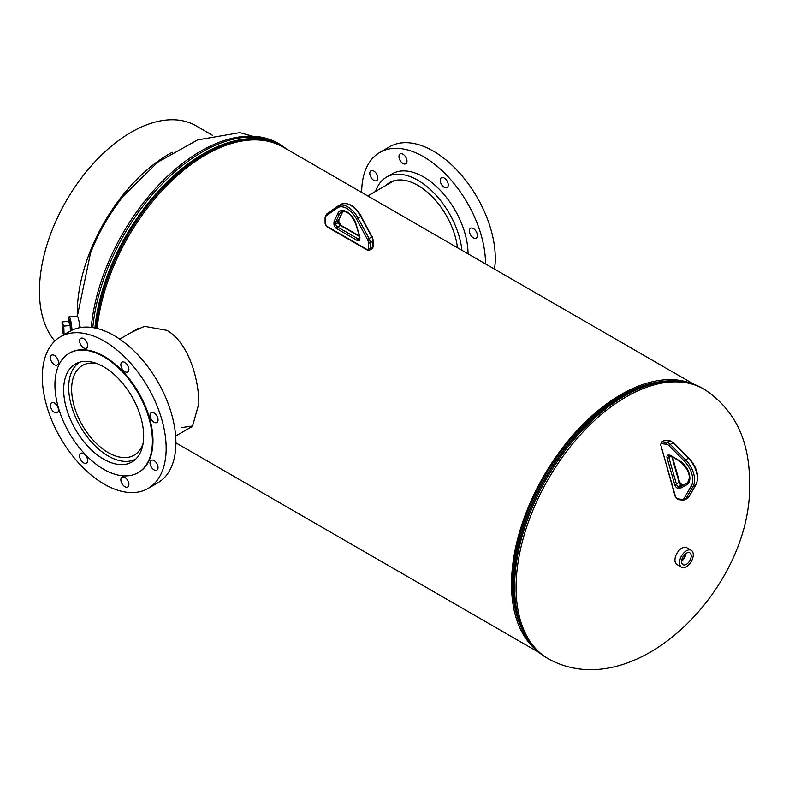 <?xml version="1.0" encoding="UTF-8"?>
<svg xmlns="http://www.w3.org/2000/svg" width="789" height="789" viewBox="0 0 789 789"><rect width="100%" height="100%" fill="white"/><g stroke="black" fill="none" stroke-linecap="round" stroke-linejoin="round"><path stroke-width="1.18" d="M144.92 326.261L134.83 330.423M188.601 428.545L192.417 426.474L198.838 403.702C198.956 379.331 188.443 342.337 166.854 330.354L144.495 326.34L131.694 332.189M621.022 395.861A153.263 88.486 -60 0 1 662.701 381.422A153.263 88.486 -60 0 0 512.653 583.564A153.263 88.486 -60 0 0 520.987 626.88A153.263 88.486 -60 0 1 621.022 395.861M536.599 650.294A154.881 89.423 -60 0 1 521.943 524.33A154.881 89.423 -60 0 1 621.022 394.539A154.881 89.423 -60 0 1 690.789 383.237M97.126 328.48A154.881 89.423 -60 0 1 205.811 154.822A154.881 89.423 -60 0 1 283.251 147.148L694.073 384.332M175.908 442.856L539.193 652.592M182.032 427.52L193.009 425.932M78.88 320.669L80.291 327.573M124.869 486.685A5.681 3.274 -120 0 0 127.7 486.971A5.681 3.274 -120 0 0 128.577 482.424A5.681 3.274 -120 0 0 124.869 477.424A5.681 3.274 -120 0 0 122.029 477.138A5.681 3.274 -120 0 0 121.161 481.684A5.681 3.274 -120 0 0 124.869 486.685M83.614 462.877A5.681 3.274 -120 0 0 86.455 463.153A5.681 3.274 -120 0 0 87.323 458.606A5.681 3.274 -120 0 0 83.614 453.606A5.681 3.274 -120 0 0 80.774 453.32A5.681 3.274 -120 0 0 79.906 457.867A5.681 3.274 -120 0 0 83.614 462.877M54.451 412.351A5.681 3.274 -120 0 0 57.281 412.627A5.681 3.274 -120 0 0 58.159 408.081A5.681 3.274 -120 0 0 54.451 403.08A5.681 3.274 -120 0 0 51.61 402.804A5.681 3.274 -120 0 0 50.743 407.351A5.681 3.274 -120 0 0 54.451 412.351M54.451 364.715A5.681 3.274 -120 0 0 57.281 365.001A5.681 3.274 -120 0 0 58.159 360.455A5.681 3.274 -120 0 0 54.451 355.444A5.681 3.274 -120 0 0 51.61 355.168A5.681 3.274 -120 0 0 50.743 359.715A5.681 3.274 -120 0 0 54.451 364.715M83.614 347.88A5.681 3.274 -120 0 0 86.455 348.156A5.681 3.274 -120 0 0 87.323 343.609A5.681 3.274 -120 0 0 83.614 338.609A5.681 3.274 -120 0 0 80.774 338.323A5.681 3.274 -120 0 0 79.906 342.88A5.681 3.274 -120 0 0 83.614 347.88M124.869 371.698A5.681 3.274 -120 0 0 127.7 371.974A5.681 3.274 -120 0 0 128.577 367.427A5.681 3.274 -120 0 0 124.869 362.427A5.681 3.274 -120 0 0 122.029 362.141A5.681 3.274 -120 0 0 121.161 366.688A5.681 3.274 -120 0 0 124.869 371.698M154.033 422.214A5.681 3.274 -120 0 0 156.873 422.5A5.681 3.274 -120 0 0 157.741 417.943A5.681 3.274 -120 0 0 154.033 412.943A5.681 3.274 -120 0 0 151.192 412.667A5.681 3.274 -120 0 0 150.324 417.213A5.681 3.274 -120 0 0 154.033 422.214M154.033 469.849A5.681 3.274 -120 0 0 156.873 470.126A5.681 3.274 -120 0 0 157.741 465.579A5.681 3.274 -120 0 0 154.033 460.579A5.681 3.274 -120 0 0 151.192 460.293A5.681 3.274 -120 0 0 150.324 464.849A5.681 3.274 -120 0 0 154.033 469.849M103.665 366.796A56.561 32.655 60 0 1 140.62 416.641A56.561 32.655 60 0 1 131.95 461.969A56.561 32.655 60 0 1 103.665 459.168A56.561 32.655 60 0 1 66.71 409.323A56.561 32.655 60 0 1 75.389 363.995A56.561 32.655 60 0 1 103.665 366.796M103.665 469.258A68.919 39.795 60 0 1 58.642 408.515A68.919 39.795 60 0 1 69.205 353.285A68.919 39.795 60 0 1 103.665 356.707A68.919 39.795 60 0 1 148.697 417.44A68.919 39.795 60 0 1 138.124 472.67A68.919 39.795 60 0 1 103.665 469.258M69.491 353.127A68.919 39.795 60 0 1 69.777 352.959A68.919 39.795 60 0 1 104.237 356.372A68.919 39.795 60 0 1 149.269 417.105A68.919 39.795 60 0 1 138.706 472.335A68.919 39.795 60 0 1 138.41 472.503M104.237 484.15A87.569 50.565 60 0 1 47.034 406.986A87.569 50.565 60 0 1 60.457 336.804A87.569 50.565 60 0 1 104.237 341.144A87.569 50.565 60 0 1 161.449 418.318A87.569 50.565 60 0 1 148.026 488.49A87.569 50.565 60 0 1 104.237 484.15M60.457 336.804L70.201 331.183A87.569 50.565 60 0 1 113.991 335.512A87.569 50.565 60 0 1 171.193 412.686A87.569 50.565 60 0 1 157.77 482.858L148.026 488.49M97.106 363.63A51.768 29.893 -120 0 0 83.348 364.972A51.768 29.893 -120 0 0 82.372 365.494A51.768 29.893 -120 0 0 81.888 424.443A51.768 29.893 -120 0 0 133.163 455.687A51.768 29.893 -120 0 0 134.14 455.164A51.768 29.893 -120 0 0 143.125 443.339M79.876 362.112A55.95 32.3 -120 0 0 79.965 425.932A55.95 32.3 -120 0 0 135.175 459.346A55.95 32.3 -120 0 0 135.826 459.011M683.087 556.62A6.815 3.935 120 0 0 682.919 564.599A6.815 3.935 120 0 0 689.714 560.871A6.815 3.935 120 0 0 689.734 552.803A6.815 3.935 120 0 0 683.087 556.62M681.597 561.028A6.598 3.807 120 0 0 684.527 557.872A6.598 3.807 120 0 0 685.976 553.444M681.676 560.387A5.878 3.393 120 0 0 684.181 557.645A5.878 3.393 120 0 0 685.463 553.829M681.696 560.259A5.878 3.393 120 0 0 684.093 557.596A5.878 3.393 120 0 0 685.365 553.908M691.263 550.318L686.677 547.665A9.734 5.622 120 0 0 677.08 553.059A9.734 5.622 120 0 0 676.952 564.52L681.538 567.173A9.734 5.622 120 0 0 691.134 561.778A9.734 5.622 120 0 0 691.263 550.318A9.734 5.622 120 0 0 681.666 555.703A9.734 5.622 120 0 0 681.538 567.173M79.867 327.652A11.352 1.568 -95.7 0 0 77.135 316.034L69.136 316.823A11.352 1.568 -95.7 0 0 68.633 317.72A11.352 1.568 -95.7 0 0 68.377 319.959M72.016 330.216A11.352 1.568 -95.7 0 0 69.136 316.823M71.631 330.404A8.531 1.183 -95.7 0 0 69.422 319.634L68.623 319.713A8.531 1.183 -95.7 0 0 68.091 321.35M70.852 330.818A8.531 1.183 -95.7 0 0 68.623 319.713M70.369 331.084L70.162 325.482L68.416 321.32L62.025 321.951L62.37 331.548L63.771 334.891M64.087 334.714L63.771 326.113L70.162 325.482M63.771 326.113L62.025 321.951M90.084 254.275A128.114 73.969 -60 0 1 124.78 194.291M212.626 135.402L196.057 125.836A129.741 74.906 120 0 0 96.08 160.591A129.741 74.906 120 0 0 39.45 291.161A129.741 74.906 120 0 0 54.845 341.006M77.312 316.083A129.741 74.906 -60 0 1 77.273 312.996A129.741 74.906 -60 0 1 172.268 152.287M444.237 187.309A5.681 3.274 -120 0 0 447.067 187.595A5.681 3.274 -120 0 0 447.945 183.038A5.681 3.274 -120 0 0 444.237 178.038A5.681 3.274 -120 0 0 441.396 177.762A5.681 3.274 -120 0 0 440.528 182.308A5.681 3.274 -120 0 0 444.237 187.309M402.982 163.491A5.681 3.274 -120 0 0 405.822 163.777A5.681 3.274 -120 0 0 406.69 159.23A5.681 3.274 -120 0 0 402.982 154.22A5.681 3.274 -120 0 0 400.141 153.944A5.681 3.274 -120 0 0 399.273 158.49A5.681 3.274 -120 0 0 402.982 163.491M373.808 180.336A5.681 3.274 -120 0 0 376.649 180.612A5.681 3.274 -120 0 0 377.517 176.065A5.681 3.274 -120 0 0 373.808 171.065A5.681 3.274 -120 0 0 370.978 170.779A5.681 3.274 -120 0 0 370.1 175.336A5.681 3.274 -120 0 0 373.808 180.336M473.4 237.834A5.681 3.274 -120 0 0 476.24 238.11A5.681 3.274 -120 0 0 477.108 233.564A5.681 3.274 -120 0 0 473.4 228.563A5.681 3.274 -120 0 0 470.56 228.277A5.681 3.274 -120 0 0 469.692 232.824A5.681 3.274 -120 0 0 473.4 237.834M457.452 247.716A56.561 32.655 -120 0 0 417.874 185.385A56.561 32.655 -120 0 0 389.588 182.584A56.561 32.655 -120 0 0 385.732 185.523M494.516 269.118A87.569 50.565 -120 0 0 433.358 151.133A87.569 50.565 -120 0 0 389.569 146.793L379.825 152.425A87.569 50.565 -120 0 0 361.687 192.427M485.531 263.93A87.569 50.565 -120 0 0 423.604 156.764A87.569 50.565 -120 0 0 379.825 152.425M468.045 253.831A62.844 36.284 -120 0 0 423.604 176.953A62.844 36.284 -120 0 0 392.182 173.836L386.452 177.15A62.844 36.284 -120 0 0 375.594 191.382M461.93 250.3A62.844 36.284 -120 0 0 417.874 180.267A62.844 36.284 -120 0 0 386.452 177.15M516.075 587.519A155.689 89.887 -60 0 1 584.038 430.843A155.689 89.887 -60 0 1 704.005 389.135C734.312 408.978 749.491 439.858 749.55 481.793C753.673 586.464 635.48 706.816 548.316 658.795A155.689 89.887 -60 0 1 516.075 587.519M514.181 597.401A154.092 88.96 -60 0 1 514.142 597.036A154.092 88.96 -60 0 1 513.6 584.787A154.092 88.96 -60 0 1 633.429 390.417A154.092 88.96 -60 0 1 633.764 390.269M548.316 658.795L546.856 657.947C527.9 646.418 517.012 626.358 514.211 597.766A154.861 89.413 -60 0 1 513.659 585.458A154.861 89.413 -60 0 1 634.1 390.111L633.429 390.417M546.856 657.947A155.689 89.887 -60 0 1 514.606 586.671A155.689 89.887 -60 0 1 582.568 429.995A155.689 89.887 -60 0 1 702.535 388.287C683.077 377.635 660.265 378.247 634.1 390.111M259.561 140.067A154.092 88.96 120 0 0 96.071 328.234M123.607 195.741L157.711 162.248L197.654 139.909L239.817 132.66L278.517 143.48A155.689 89.887 120 0 0 164.26 179.379A155.689 89.887 120 0 0 91.268 327.386M278.517 143.48L279.987 144.328A155.689 89.887 120 0 0 165.976 179.981A155.689 89.887 120 0 0 92.796 327.603M281.762 146.32A154.861 89.413 120 0 0 168.235 180.868A154.861 89.413 120 0 0 94.927 327.987M367.418 239.373L356.47 218.967A18.167 10.484 -120 0 0 337.347 207.931L326.399 215.693A5.188 2.998 -120 0 0 325.462 217.981L325.462 223.898A1.943 1.124 -120 0 0 326.843 226.285L366.974 249.452A1.943 1.124 -120 0 0 368.355 248.663L368.355 242.746A5.188 2.998 -120 0 0 367.418 239.373L369.015 238.525A6.49 3.748 60 0 1 370.189 242.746L370.189 248.663L372.941 247.065L372.941 241.158A6.49 3.748 -120 0 0 371.767 236.937L360.82 216.531A19.459 11.233 -120 0 0 340.848 204.381C348.215 201.866 355.03 205.821 361.283 216.235L358.068 218.119L369.015 238.525L372.23 236.641L373.315 240.625L373.315 246.543L372.27 248.555A3.245 1.874 -120 0 0 372.941 247.065A1.302 0.75 0 0 0 373.315 246.543M368.355 248.663A1.302 0.75 0 0 0 370.189 248.663A3.245 1.874 60 0 1 369.518 250.143L372.27 248.555M368.355 242.746A1.302 0.75 0 0 0 370.189 242.746L372.941 241.158A1.302 0.75 0 0 0 373.315 240.625M337.347 207.931A1.302 1.055 -125.3 0 1 337.584 206.294A19.459 11.233 60 0 1 338.096 205.968A19.459 11.233 60 0 1 358.068 218.119L356.47 218.967M325.462 217.981A1.302 0.75 0 0 1 325.088 217.448L326.567 214.105A1.302 1.055 54.7 0 1 326.636 214.066L337.455 206.393M359.863 237.381L359.863 238.968A3.728 2.15 60 0 1 357.23 240.487L336.587 228.573A3.728 2.15 60 0 1 333.954 224.007L333.954 222.419A3.728 2.15 60 0 1 334.161 221.354L337.731 213.602A14.074 8.127 60 0 1 346.913 211.856A14.074 8.127 60 0 1 356.086 224.194L359.656 236.079A3.728 2.15 60 0 1 359.863 237.381A1.302 0.75 180 0 1 359.488 236.848L359.36 239.018A2.436 1.4 -120 0 1 358.147 238.899L359.488 238.13M356.086 224.194L355.76 224.037C351.509 214.49 346.736 210.397 341.44 211.758A12.782 7.377 -120 0 0 339.497 213.967L342.248 212.379A12.782 7.377 60 0 1 342.909 211.294M337.731 213.602A1.302 0.976 24.8 0 0 339.497 213.967L335.917 221.729L338.668 220.141L342.248 212.379A1.302 0.976 24.8 0 0 342.584 212.024L339.004 219.786A1.302 0.976 -155.2 0 1 338.668 220.141A2.436 1.4 60 0 0 338.54 220.831L335.789 222.419L335.789 224.007L338.54 222.419L338.54 220.831A1.302 0.75 180 0 0 338.915 220.299L338.915 221.887A1.302 0.75 180 0 1 338.54 222.419A2.436 1.4 60 0 0 340.256 225.398L337.505 226.985L358.147 238.899A1.302 0.75 120 0 0 357.23 240.487M334.161 221.354A1.302 0.976 -155.2 0 0 335.917 221.729A2.436 1.4 -120 0 0 335.789 222.419A1.302 0.75 180 0 1 333.954 222.419M333.954 224.007A1.302 0.75 180 0 0 335.789 224.007A2.436 1.4 -120 0 0 337.505 226.985A1.302 0.75 120 0 0 336.587 228.573M359.459 236.483L340.256 225.398A1.302 0.75 120 0 1 340.907 225.329L359.35 235.98M359.656 236.079L359.488 236.848M359.863 238.968A1.302 0.75 180 0 1 359.488 238.436M338.826 220.023A1.302 0.75 180 0 1 338.915 220.299L339.004 219.786M326.843 226.285A1.302 0.75 -60 0 0 327.11 226.877L367.25 250.044A1.302 0.75 -60 0 1 366.974 249.452M327.11 226.877L325.088 223.366A1.302 0.75 0 0 0 325.462 223.898M340.848 204.381L326.567 214.105A1.302 1.055 54.7 0 0 326.399 215.693M361.056 216.314L372.004 236.72M661.655 443.645A1.302 0.967 97 0 1 662.237 441.939L667.001 442.521L669.753 440.933L664.989 440.351A3.245 1.874 -120 0 0 664.2 440.489L661.448 442.077A3.245 1.874 60 0 1 662.237 441.939L664.989 440.351A1.302 0.967 -83 0 1 665.482 440.242L670.246 440.824A1.302 0.967 97 0 0 669.753 440.933A6.49 3.748 -120 0 1 673.037 442.787L670.285 444.375L685.641 459.849L688.393 458.261L673.037 442.787L673.638 442.678L688.994 458.153L688.393 458.261A19.459 11.233 -120 0 1 695.898 484.594L693.146 486.182L685.809 498.875L688.56 497.287L695.898 484.594A1.302 1.006 -150 0 0 696.204 484.298L688.866 496.981A1.302 1.006 -150 0 1 688.56 497.287A6.49 3.748 -120 0 1 687.702 498.165L684.951 499.753A6.49 3.748 60 0 0 685.809 498.875A1.302 1.006 30 0 1 684.073 498.451L691.411 485.768A18.167 10.484 -120 0 0 684.408 461.18L669.042 445.716A5.188 2.998 -120 0 0 666.419 444.227L661.655 443.645A1.943 1.124 -120 0 0 660.876 445.262L675.581 496.873A1.943 1.124 -120 0 0 677.366 498.796L682.14 499.378A5.188 2.998 -120 0 0 684.073 498.451M666.419 444.227A1.302 0.967 97 0 1 667.001 442.521A6.49 3.748 60 0 1 670.285 444.375L669.042 445.716M684.408 461.18L685.641 459.849A19.459 11.233 60 0 1 693.146 486.182A1.302 1.006 30 0 1 691.411 485.768M679.398 488.509L678.126 488.361A3.728 2.15 60 0 1 674.703 484.663L667.139 458.123A3.728 2.15 60 0 1 668.628 455.026L669.9 455.184A3.728 2.15 60 0 1 670.926 455.569L680.148 461.141A14.074 8.127 60 0 1 689.182 473.627A14.074 8.127 60 0 1 686.874 484.732L680.276 488.361A3.728 2.15 60 0 1 679.398 488.509A1.302 0.967 -83 0 1 679.98 486.803A2.436 1.4 -120 0 0 680.552 486.705L683.304 485.117A2.436 1.4 60 0 1 682.732 485.215L681.459 485.057A2.436 1.4 60 0 1 679.221 482.651L671.774 456.515M668.628 455.026A1.302 0.967 -83 0 0 669.388 455.786L669.289 455.786A2.436 1.4 -120 0 0 668.904 457.699L676.469 484.239A2.436 1.4 -120 0 0 678.708 486.645L679.98 486.803L682.732 485.215A1.302 0.967 -83 0 1 683.304 485.117A1.302 1.055 -118.8 0 1 683.333 485.097L683.304 485.117M680.276 488.361A1.302 1.055 -118.8 0 1 680.552 486.705L687.298 482.996M686.874 484.732A1.302 1.055 -118.8 0 1 687.15 483.075A12.782 7.377 -120 0 0 687.229 483.036C691.43 477.128 689.152 470.017 680.394 461.723A1.302 0.73 121.1 0 1 680.148 461.141M667.139 458.123L671.38 456.269M674.703 484.663L676.469 484.239L679.29 482.02M678.126 488.361A1.302 0.967 -83 0 1 678.708 486.645L681.459 485.057A1.302 0.967 -83 0 1 681.952 484.949L683.323 485.107M680.394 461.723L671.173 456.15A1.302 0.73 -58.9 0 1 670.926 455.569M671.173 456.15L670.66 455.943A1.302 0.967 -83 0 1 669.9 455.184M677.366 498.796A1.302 0.967 97 0 0 678.126 499.555L675.581 496.873M675.256 496.695L660.876 445.262M682.14 499.378A1.302 0.967 97 0 0 682.899 500.137L684.951 499.753M673.628 443.063L670.246 440.824M688.994 458.537L688.994 458.153C696.983 467.315 699.389 476.033 696.204 484.298M704.005 389.135L702.535 388.287M514.142 597.036L514.211 597.766M90.518 253.121L77.352 316.113M279.987 144.328L287.65 149.683M69.205 353.285L69.777 352.959M138.124 472.67L138.706 472.335M119.701 339.122L139.012 327.968M175.651 436.031L192.832 426.109M355.76 224.037L359.34 235.921M342.584 212.024L342.998 211.284M338.915 221.887L340.907 225.329M367.25 250.044L369.518 250.143M325.088 217.448L325.088 223.366M669.388 455.786L670.66 455.943M672.406 456.89L679.615 482.187L681.952 484.949M678.126 499.555L682.899 500.137M660.541 445.085L661.448 442.077M665.482 440.242L664.2 440.489M688.866 496.981L687.702 498.165M394.066 180.72L367.733 195.919"/></g></svg>
